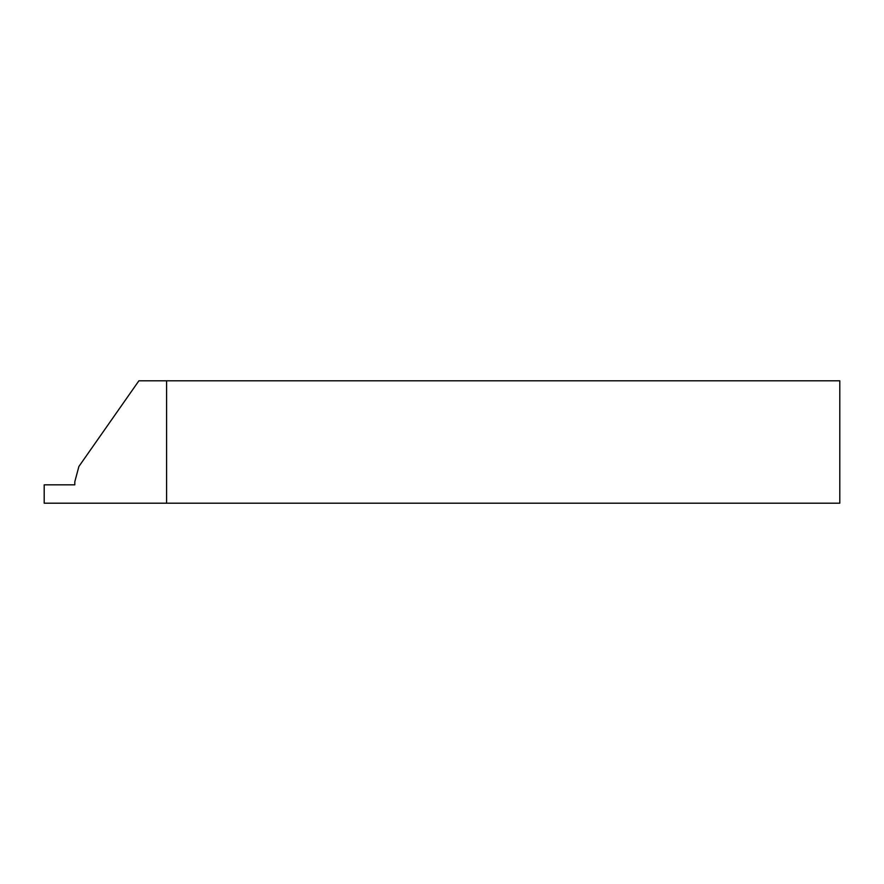 <?xml version="1.0" encoding="UTF-8"?>
<svg xmlns="http://www.w3.org/2000/svg" width="884" height="884" viewBox="0 0 884 884"><rect width="100%" height="100%" fill="white"/><g stroke="black" fill="none" stroke-linecap="round" stroke-linejoin="round"><path stroke-width="1.33" d="M74.797 481.78L74.797 484.841L44.2 484.841L44.2 503.195L166.601 503.195L166.601 380.805L138.899 380.805L78.897 466.476L74.797 481.78M166.601 503.195L839.8 503.195L839.8 380.805L166.601 380.805"/></g></svg>
